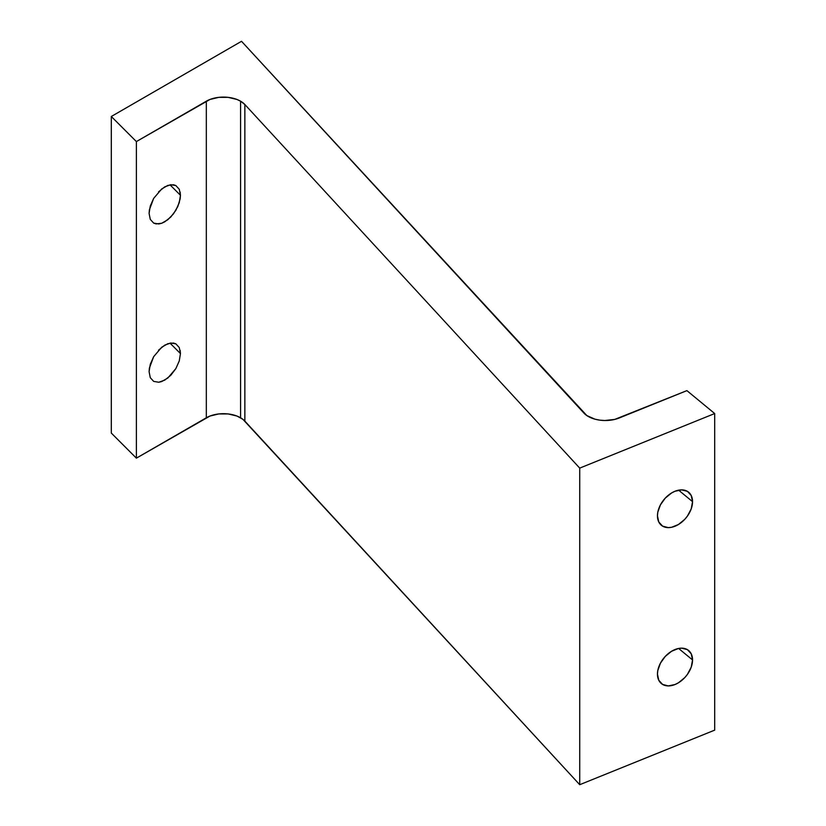 <?xml version="1.0" encoding="UTF-8"?>
<svg xmlns="http://www.w3.org/2000/svg" width="826" height="826" viewBox="0 0 826 826"><rect width="100%" height="100%" fill="white"/><g stroke="black" fill="none" stroke-linecap="round" stroke-linejoin="round"><path stroke-width="1.24" d="M240.593 101.195A24.233 13.99 180 0 1 244.857 104.52L244.857 421.105A24.233 13.99 0 0 0 240.593 417.78L240.593 101.195L236.928 99.45L228.193 97.365L218.735 97.365L210 99.45L136.383 141.576L136.383 458.151L206.324 417.78L206.324 101.195L136.383 141.576L111.303 116.487L111.303 433.072L136.383 458.151L136.383 141.576L111.303 116.487L241.522 41.3L586.801 415.54L594.854 419.143L599.676 420.135L604.746 420.517L614.75 419.412L686.902 390.626L714.697 413.547L714.697 730.132L714.697 413.547L579.718 468.115L579.718 784.7L714.697 730.132L579.718 784.7L579.718 468.115L244.857 104.52L244.857 421.105L579.718 784.7L242.937 419.35L236.928 416.036L228.193 413.95L218.735 413.95L210 416.036L136.383 458.151L111.303 433.072L111.303 116.487L241.522 41.3L583.93 413.093A24.233 13.99 180 0 0 619.232 417.987L686.902 390.626L714.697 413.547L579.718 468.115L244.857 104.52L240.593 101.195L240.593 417.78A24.233 13.99 0 0 0 206.324 417.78L206.324 101.195A24.233 13.99 180 0 1 240.593 101.195M180.151 192.045L180.45 195.277L170.001 184.828L180.45 195.277L180.151 198.87L177.807 206.521L173.481 213.841L167.833 219.716L161.71 223.257L156.062 223.908L153.677 223.103L150.28 219.386L149.093 213.387L149.392 209.804L153.677 198.364L161.71 188.947L167.833 185.406L173.481 184.756L175.855 185.561L179.263 189.278L180.45 195.277L179.263 202.659L175.855 210.3L170.775 217.031L164.766 221.822L161.71 223.257L158.768 223.96L153.677 223.103L150.28 219.386L149.093 213.387L150.28 206.004L153.677 198.364M180.151 350.327L180.45 353.569L170.001 343.11L180.45 353.569L179.263 360.952L175.855 368.592L170.775 375.314L164.766 380.115L158.768 382.252L153.677 381.395L150.28 377.678L149.093 371.679L149.392 368.086L153.677 356.656L161.71 347.23L167.833 343.699L173.481 343.048L175.855 343.853L179.263 347.56L180.45 353.569L179.263 360.952L175.855 368.592L167.833 378.009L161.71 381.54L158.768 382.252L153.677 381.395L150.28 377.678L149.093 371.679L150.28 364.297L153.677 356.656M692.549 659.943A21.424 14.331 -50.5 0 1 680.861 681.151A21.424 14.331 -50.5 0 1 661.368 683.567A21.424 14.331 -50.5 0 1 657.455 674.13L657.785 670.578L660.408 663.216L665.25 656.433L671.579 651.26L678.425 648.493L681.718 648.162L687.408 649.649L691.217 653.789L692.549 659.943L691.217 667.171L687.408 674.388L684.754 677.64L678.425 682.803L674.997 684.527L668.286 685.91L662.597 684.424L658.787 680.283L657.455 674.13A21.424 14.331 -50.5 0 1 669.132 652.922A21.424 14.331 -50.5 0 1 688.626 650.506A21.424 14.331 -50.5 0 1 692.549 659.943L678.621 648.462L692.549 659.943M692.549 501.65A21.424 14.331 -50.5 0 1 680.861 522.858A21.424 14.331 -50.5 0 1 661.368 525.274A21.424 14.331 -50.5 0 1 657.455 515.837L657.785 512.296L660.408 504.923L665.25 498.14L671.579 492.977L674.997 491.253L681.718 489.87L687.408 491.356L691.217 495.497L692.549 501.65L691.217 508.888L687.408 516.095L684.754 519.347L678.425 524.52L671.579 527.287L668.286 527.618L662.597 526.131L658.787 521.991L657.455 515.837A21.424 14.331 -50.5 0 1 669.132 494.629A21.424 14.331 -50.5 0 1 688.626 492.213A21.424 14.331 -50.5 0 1 692.549 501.65L678.621 490.169L692.549 501.65M158.551 350.152L164.766 345.134L170.775 342.996L175.855 343.853L179.263 347.56M158.551 191.859L164.766 186.841L170.775 184.704L175.855 185.561L179.263 189.278"/></g></svg>
